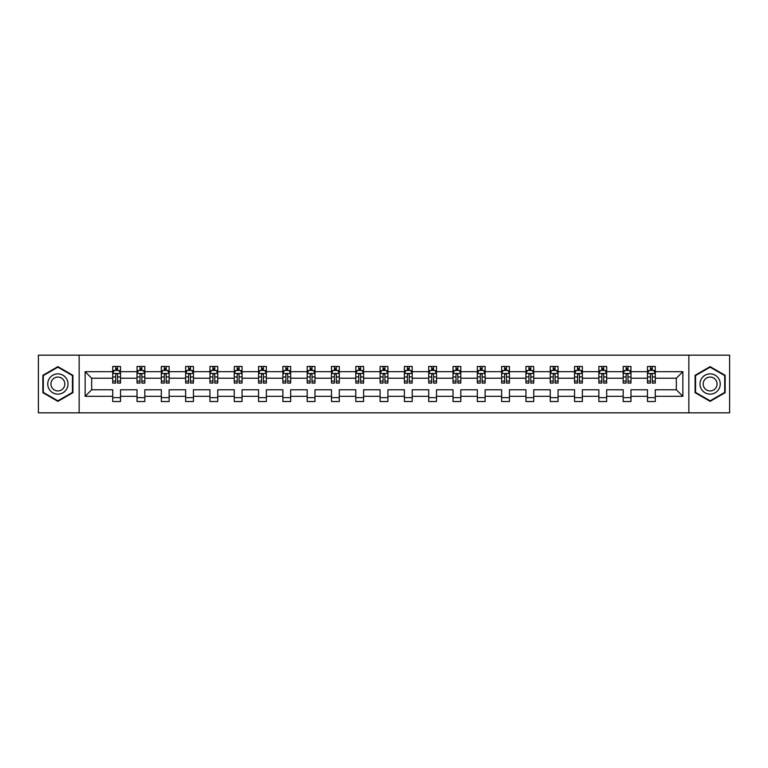<?xml version="1.0" encoding="UTF-8"?>
<svg xmlns="http://www.w3.org/2000/svg" width="768" height="768" viewBox="0 0 768 768"><rect width="100%" height="100%" fill="white"/><g stroke="black" fill="none" stroke-linecap="round" stroke-linejoin="round"><path stroke-width="1.15" d="M688.858 412.829L729.6 412.829L729.6 355.171L688.858 355.171L688.858 412.829L79.142 412.829L79.142 355.171L38.4 355.171L38.4 412.829L79.142 412.829M655.277 396.307L655.277 389.77L676.31 389.77L682.858 396.307L655.277 396.307L655.277 401.53L647.482 401.53L647.482 396.307L630.97 396.307L630.97 401.53L623.174 401.53L623.174 396.307L606.662 396.307L606.662 401.53L598.867 401.53L598.867 396.307L582.355 396.307L582.355 401.53L574.56 401.53L574.56 396.307L558.048 396.307L558.048 401.53L550.253 401.53L550.253 396.307L533.741 396.307L533.741 401.53L525.946 401.53L525.946 396.307L509.434 396.307L509.434 401.53L501.638 401.53L501.638 396.307L485.126 396.307L485.126 401.53L477.331 401.53L477.331 396.307L460.819 396.307L460.819 401.53L453.024 401.53L453.024 396.307L436.512 396.307L436.512 401.53L428.717 401.53L428.717 396.307L412.205 396.307L412.205 401.53L404.41 401.53L404.41 396.307L387.898 396.307L387.898 401.53L380.102 401.53L380.102 396.307L363.59 396.307L363.59 401.53L355.795 401.53L355.795 396.307L339.283 396.307L339.283 401.53L331.488 401.53L331.488 396.307L314.976 396.307L314.976 401.53L307.181 401.53L307.181 396.307L290.669 396.307L290.669 401.53L282.874 401.53L282.874 396.307L266.362 396.307L266.362 401.53L258.566 401.53L258.566 396.307L242.054 396.307L242.054 401.53L234.259 401.53L234.259 396.307L217.747 396.307L217.747 401.53L209.952 401.53L209.952 396.307L193.44 396.307L193.44 401.53L185.645 401.53L185.645 396.307L169.133 396.307L169.133 401.53L161.338 401.53L161.338 396.307L144.826 396.307L144.826 401.53L137.03 401.53L137.03 396.307L120.518 396.307L120.518 401.53L112.723 401.53L112.723 396.307L85.142 396.307L85.142 371.693L112.723 371.693L112.723 366.47L120.518 366.47L120.518 371.693L137.03 371.693L137.03 366.47L144.826 366.47L144.826 371.693L161.338 371.693L161.338 366.47L169.133 366.47L169.133 371.693L185.645 371.693L185.645 366.47L193.44 366.47L193.44 371.693L209.952 371.693L209.952 366.47L217.747 366.47L217.747 371.693L234.259 371.693L234.259 366.47L242.054 366.47L242.054 371.693L258.566 371.693L258.566 366.47L266.362 366.47L266.362 371.693L282.874 371.693L282.874 366.47L290.669 366.47L290.669 371.693L307.181 371.693L307.181 366.47L314.976 366.47L314.976 371.693L331.488 371.693L331.488 366.47L339.283 366.47L339.283 371.693L355.795 371.693L355.795 366.47L363.59 366.47L363.59 371.693L380.102 371.693L380.102 366.47L387.898 366.47L387.898 371.693L404.41 371.693L404.41 366.47L412.205 366.47L412.205 371.693L428.717 371.693L428.717 366.47L436.512 366.47L436.512 371.693L453.024 371.693L453.024 366.47L460.819 366.47L460.819 371.693L477.331 371.693L477.331 366.47L485.126 366.47L485.126 371.693L501.638 371.693L501.638 366.47L509.434 366.47L509.434 371.693L525.946 371.693L525.946 366.47L533.741 366.47L533.741 371.693L550.253 371.693L550.253 366.47L558.048 366.47L558.048 371.693L574.56 371.693L574.56 366.47L582.355 366.47L582.355 371.693L598.867 371.693L598.867 366.47L606.662 366.47L606.662 371.693L623.174 371.693L623.174 366.47L630.97 366.47L630.97 371.693L647.482 371.693L647.482 366.47L655.277 366.47L655.277 371.693L682.858 371.693L682.858 396.307M688.858 355.171L79.142 355.171M647.482 371.693L647.482 378.23L630.97 378.23L630.97 371.693M630.97 396.307L630.97 389.77L647.482 389.77L647.482 396.307M623.174 371.693L623.174 378.23L606.662 378.23L606.662 371.693M606.662 396.307L606.662 389.77L623.174 389.77L623.174 396.307M598.867 371.693L598.867 378.23L582.355 378.23L582.355 371.693M582.355 396.307L582.355 389.77L598.867 389.77L598.867 396.307M574.56 371.693L574.56 378.23L558.048 378.23L558.048 371.693M558.048 396.307L558.048 389.77L574.56 389.77L574.56 396.307M550.253 371.693L550.253 378.23L533.741 378.23L533.741 371.693M533.741 396.307L533.741 389.77L550.253 389.77L550.253 396.307M525.946 371.693L525.946 378.23L509.434 378.23L509.434 371.693M509.434 396.307L509.434 389.77L525.946 389.77L525.946 396.307M501.638 371.693L501.638 378.23L485.126 378.23L485.126 371.693M485.126 396.307L485.126 389.77L501.638 389.77L501.638 396.307M477.331 371.693L477.331 378.23L460.819 378.23L460.819 371.693M460.819 396.307L460.819 389.77L477.331 389.77L477.331 396.307M453.024 371.693L453.024 378.23L436.512 378.23L436.512 371.693M436.512 396.307L436.512 389.77L453.024 389.77L453.024 396.307M428.717 371.693L428.717 378.23L412.205 378.23L412.205 371.693M412.205 396.307L412.205 389.77L428.717 389.77L428.717 396.307M404.41 371.693L404.41 378.23L387.898 378.23L387.898 371.693M387.898 396.307L387.898 389.77L404.41 389.77L404.41 396.307M380.102 371.693L380.102 378.23L363.59 378.23L363.59 371.693M363.59 396.307L363.59 389.77L380.102 389.77L380.102 396.307M355.795 371.693L355.795 378.23L339.283 378.23L339.283 371.693M339.283 396.307L339.283 389.77L355.795 389.77L355.795 396.307M331.488 371.693L331.488 378.23L314.976 378.23L314.976 371.693M314.976 396.307L314.976 389.77L331.488 389.77L331.488 396.307M307.181 371.693L307.181 378.23L290.669 378.23L290.669 371.693M290.669 396.307L290.669 389.77L307.181 389.77L307.181 396.307M282.874 371.693L282.874 378.23L266.362 378.23L266.362 371.693M266.362 396.307L266.362 389.77L282.874 389.77L282.874 396.307M258.566 371.693L258.566 378.23L242.054 378.23L242.054 371.693M242.054 396.307L242.054 389.77L258.566 389.77L258.566 396.307M234.259 371.693L234.259 378.23L217.747 378.23L217.747 371.693M217.747 396.307L217.747 389.77L234.259 389.77L234.259 396.307M209.952 371.693L209.952 378.23L193.44 378.23L193.44 371.693M193.44 396.307L193.44 389.77L209.952 389.77L209.952 396.307M185.645 371.693L185.645 378.23L169.133 378.23L169.133 371.693M169.133 396.307L169.133 389.77L185.645 389.77L185.645 396.307M161.338 371.693L161.338 378.23L144.826 378.23L144.826 371.693M144.826 396.307L144.826 389.77L161.338 389.77L161.338 396.307M137.03 371.693L137.03 378.23L120.518 378.23L120.518 371.693M120.518 396.307L120.518 389.77L137.03 389.77L137.03 396.307M112.723 371.693L112.723 378.23L91.69 378.23L91.69 389.77L112.723 389.77L112.723 396.307M85.142 371.693L91.69 378.23M676.31 389.77L676.31 378.23L655.277 378.23L655.277 371.693M650.448 370.368L652.32 370.368M626.141 370.368L628.003 370.368M601.834 370.368L603.696 370.368M577.526 370.368L579.389 370.368M553.219 370.368L555.082 370.368M528.912 370.368L530.774 370.368M504.605 370.368L506.467 370.368M480.298 370.368L482.16 370.368M455.99 370.368L457.853 370.368M431.683 370.368L433.546 370.368M407.376 370.368L409.238 370.368M383.069 370.368L384.931 370.368M358.762 370.368L360.624 370.368M334.454 370.368L336.317 370.368M310.147 370.368L312.01 370.368M285.84 370.368L287.702 370.368M261.533 370.368L263.395 370.368M237.226 370.368L239.088 370.368M212.918 370.368L214.781 370.368M188.611 370.368L190.474 370.368M164.304 370.368L166.166 370.368M139.997 370.368L141.859 370.368M115.68 370.368L117.552 370.368M112.723 397.632L120.518 397.632M137.03 397.632L144.826 397.632M161.338 397.632L169.133 397.632M185.645 397.632L193.44 397.632M209.952 397.632L217.747 397.632M234.259 397.632L242.054 397.632M258.566 397.632L266.362 397.632M282.874 397.632L290.669 397.632M307.181 397.632L314.976 397.632M331.488 397.632L339.283 397.632M355.795 397.632L363.59 397.632M380.102 397.632L387.898 397.632M404.41 397.632L412.205 397.632M428.717 397.632L436.512 397.632M453.024 397.632L460.819 397.632M477.331 397.632L485.126 397.632M501.638 397.632L509.434 397.632M525.946 397.632L533.741 397.632M550.253 397.632L558.048 397.632M574.56 397.632L582.355 397.632M598.867 397.632L606.662 397.632M623.174 397.632L630.97 397.632M647.482 397.632L655.277 397.632M91.69 389.77L85.142 396.307M682.858 371.693L676.31 378.23M72.912 375.322L57.878 366.634L42.845 375.322L42.845 392.678L57.878 401.366L72.912 392.678L72.912 375.322M695.088 375.322L695.088 392.678L710.122 401.366L725.155 392.678L725.155 375.322L710.122 366.634L695.088 375.322M117.552 368.496L115.68 368.496M114.192 370.627L112.723 370.627L112.723 366.47L115.68 366.47L112.723 366.47M112.723 381.11L112.723 383.069L115.68 383.069L115.68 381.11L112.723 381.11L112.723 378.23M120.518 378.23L120.518 383.069L117.552 383.069L117.552 374.726C116.928 373.526 116.314 373.526 115.68 374.726L115.68 381.11M119.05 370.627L120.518 370.627L120.518 366.47L117.552 366.47L120.518 366.47M120.518 373.565L118.954 370.445L114.278 370.445L112.723 373.565M115.68 370.445L115.68 366.47M117.552 366.47L117.552 370.445M141.859 368.496L139.997 368.496M138.499 370.627L137.03 370.627L137.03 366.47L139.997 366.47L137.03 366.47M137.03 381.11L137.03 383.069L139.997 383.069L139.997 381.11L137.03 381.11L137.03 378.23M144.826 378.23L144.826 383.069L141.859 383.069L141.859 374.726C141.235 373.526 140.621 373.526 139.997 374.726L139.997 381.11M143.357 370.627L144.826 370.627L144.826 366.47L141.859 366.47L144.826 366.47M144.826 373.565L143.261 370.445L138.586 370.445L137.03 373.565M139.997 370.445L139.997 366.47M141.859 366.47L141.859 370.445M166.166 368.496L164.304 368.496M162.806 370.627L161.338 370.627L161.338 366.47L164.304 366.47L161.338 366.47M161.338 381.11L161.338 383.069L164.304 383.069L164.304 381.11L161.338 381.11L161.338 378.23M169.133 378.23L169.133 383.069L166.166 383.069L166.166 374.726C165.542 373.526 164.928 373.526 164.304 374.726L164.304 381.11M167.664 370.627L169.133 370.627L169.133 366.47L166.166 366.47L169.133 366.47M169.133 373.565L167.568 370.445L162.893 370.445L161.338 373.565M164.304 370.445L164.304 366.47M166.166 366.47L166.166 370.445M49.104 378.931A10.128 10.128 0 0 0 52.81 392.774A10.128 10.128 0 0 0 66.653 389.069A10.128 10.128 0 0 0 62.938 375.226A10.128 10.128 0 0 0 49.104 378.931M51.869 380.534A6.931 6.931 0 0 0 54.413 390.01A6.931 6.931 0 0 0 63.878 387.466A6.931 6.931 0 0 0 61.344 377.99A6.931 6.931 0 0 0 51.869 380.534M72.442 375.59L72.442 392.41L57.878 400.819L43.306 392.41L43.306 375.59L57.878 367.181L72.442 375.59M701.347 378.931A10.128 10.128 0 0 0 705.062 392.774A10.128 10.128 0 0 0 718.896 389.069A10.128 10.128 0 0 0 715.19 375.226A10.128 10.128 0 0 0 701.347 378.931M704.122 380.534A6.931 6.931 0 0 0 706.656 390.01A6.931 6.931 0 0 0 716.131 387.466A6.931 6.931 0 0 0 713.587 377.99A6.931 6.931 0 0 0 704.122 380.534M724.694 375.59L724.694 392.41L710.122 400.819L695.558 392.41L695.558 375.59L710.122 367.181L724.694 375.59M190.474 368.496L188.611 368.496M187.114 370.627L185.645 370.627L185.645 366.47L188.611 366.47L185.645 366.47M185.645 381.11L185.645 383.069L188.611 383.069L188.611 381.11L185.645 381.11L185.645 378.23M193.44 378.23L193.44 383.069L190.474 383.069L190.474 374.726C189.85 373.526 189.235 373.526 188.611 374.726L188.611 381.11M191.971 370.627L193.44 370.627L193.44 366.47L190.474 366.47L193.44 366.47M193.44 373.565L191.875 370.445L187.2 370.445L185.645 373.565M188.611 370.445L188.611 366.47M190.474 366.47L190.474 370.445M214.781 368.496L212.918 368.496M211.421 370.627L209.952 370.627L209.952 366.47L212.918 366.47L209.952 366.47M209.952 381.11L209.952 383.069L212.918 383.069L212.918 381.11L209.952 381.11L209.952 378.23M217.747 378.23L217.747 383.069L214.781 383.069L214.781 374.726C214.157 373.526 213.542 373.526 212.918 374.726L212.918 381.11M216.278 370.627L217.747 370.627L217.747 366.47L214.781 366.47L217.747 366.47M217.747 373.565L216.182 370.445L211.507 370.445L209.952 373.565M212.918 370.445L212.918 366.47M214.781 366.47L214.781 370.445M239.088 368.496L237.226 368.496M235.728 370.627L234.259 370.627L234.259 366.47L237.226 366.47L234.259 366.47M234.259 381.11L234.259 383.069L237.226 383.069L237.226 381.11L234.259 381.11L234.259 378.23M242.054 378.23L242.054 383.069L239.088 383.069L239.088 374.726C238.464 373.526 237.85 373.526 237.226 374.726L237.226 381.11M240.586 370.627L242.054 370.627L242.054 366.47L239.088 366.47L242.054 366.47M242.054 373.565L240.49 370.445L235.814 370.445L234.259 373.565M237.226 370.445L237.226 366.47M239.088 366.47L239.088 370.445M263.395 368.496L261.533 368.496M260.035 370.627L258.566 370.627L258.566 366.47L261.533 366.47L258.566 366.47M258.566 381.11L258.566 383.069L261.533 383.069L261.533 381.11L258.566 381.11L258.566 378.23M266.362 378.23L266.362 383.069L263.395 383.069L263.395 374.726C262.771 373.526 262.157 373.526 261.533 374.726L261.533 381.11M264.893 370.627L266.362 370.627L266.362 366.47L263.395 366.47L266.362 366.47M266.362 373.565L264.797 370.445L260.122 370.445L258.566 373.565M261.533 370.445L261.533 366.47M263.395 366.47L263.395 370.445M287.702 368.496L285.84 368.496M284.342 370.627L282.874 370.627L282.874 366.47L285.84 366.47L282.874 366.47M282.874 381.11L282.874 383.069L285.84 383.069L285.84 381.11L282.874 381.11L282.874 378.23M290.669 378.23L290.669 383.069L287.702 383.069L287.702 374.726C287.088 373.526 286.464 373.526 285.84 374.726L285.84 381.11M289.2 370.627L290.669 370.627L290.669 366.47L287.702 366.47L290.669 366.47M290.669 373.565L289.104 370.445L284.429 370.445L282.874 373.565M285.84 370.445L285.84 366.47M287.702 366.47L287.702 370.445M312.01 368.496L310.147 368.496M308.65 370.627L307.181 370.627L307.181 366.47L310.147 366.47L307.181 366.47M307.181 381.11L307.181 383.069L310.147 383.069L310.147 381.11L307.181 381.11L307.181 378.23M314.976 378.23L314.976 383.069L312.01 383.069L312.01 374.726C311.395 373.526 310.771 373.526 310.147 374.726L310.147 381.11M313.507 370.627L314.976 370.627L314.976 366.47L312.01 366.47L314.976 366.47M314.976 373.565L313.411 370.445L308.746 370.445L307.181 373.565M310.147 370.445L310.147 366.47M312.01 366.47L312.01 370.445M336.317 368.496L334.454 368.496M332.957 370.627L331.488 370.627L331.488 366.47L334.454 366.47L331.488 366.47M331.488 381.11L331.488 383.069L334.454 383.069L334.454 381.11L331.488 381.11L331.488 378.23M339.283 378.23L339.283 383.069L336.317 383.069L336.317 374.726C335.702 373.526 335.078 373.526 334.454 374.726L334.454 381.11M337.814 370.627L339.283 370.627L339.283 366.47L336.317 366.47L339.283 366.47M339.283 373.565L337.718 370.445L333.053 370.445L331.488 373.565M334.454 370.445L334.454 366.47M336.317 366.47L336.317 370.445M360.624 368.496L358.762 368.496M357.264 370.627L355.795 370.627L355.795 366.47L358.762 366.47L355.795 366.47M355.795 381.11L355.795 383.069L358.762 383.069L358.762 381.11L355.795 381.11L355.795 378.23M363.59 378.23L363.59 383.069L360.624 383.069L360.624 374.726C360.01 373.526 359.386 373.526 358.762 374.726L358.762 381.11M362.122 370.627L363.59 370.627L363.59 366.47L360.624 366.47L363.59 366.47M363.59 373.565L362.026 370.445L357.36 370.445L355.795 373.565M358.762 370.445L358.762 366.47M360.624 366.47L360.624 370.445M384.931 368.496L383.069 368.496M381.571 370.627L380.102 370.627L380.102 366.47L383.069 366.47L380.102 366.47M380.102 381.11L380.102 383.069L383.069 383.069L383.069 381.11L380.102 381.11L380.102 378.23M387.898 378.23L387.898 383.069L384.931 383.069L384.931 374.726C384.317 373.526 383.693 373.526 383.069 374.726L383.069 381.11M386.429 370.627L387.898 370.627L387.898 366.47L384.931 366.47L387.898 366.47M387.898 373.565L386.333 370.445L381.667 370.445L380.102 373.565M383.069 370.445L383.069 366.47M384.931 366.47L384.931 370.445M409.238 368.496L407.376 368.496M405.878 370.627L404.41 370.627L404.41 366.47L407.376 366.47L404.41 366.47M404.41 381.11L404.41 383.069L407.376 383.069L407.376 381.11L404.41 381.11L404.41 378.23M412.205 378.23L412.205 383.069L409.238 383.069L409.238 374.726C408.624 373.526 408 373.526 407.376 374.726L407.376 381.11M410.736 370.627L412.205 370.627L412.205 366.47L409.238 366.47L412.205 366.47M412.205 373.565L410.64 370.445L405.974 370.445L404.41 373.565M407.376 370.445L407.376 366.47M409.238 366.47L409.238 370.445M433.546 368.496L431.683 368.496M430.186 370.627L428.717 370.627L428.717 366.47L431.683 366.47L428.717 366.47M428.717 381.11L428.717 383.069L431.683 383.069L431.683 381.11L428.717 381.11L428.717 378.23M436.512 378.23L436.512 383.069L433.546 383.069L433.546 374.726C432.931 373.526 432.307 373.526 431.683 374.726L431.683 381.11M435.043 370.627L436.512 370.627L436.512 366.47L433.546 366.47L436.512 366.47M436.512 373.565L434.947 370.445L430.282 370.445L428.717 373.565M431.683 370.445L431.683 366.47M433.546 366.47L433.546 370.445M457.853 368.496L455.99 368.496M454.493 370.627L453.024 370.627L453.024 366.47L455.99 366.47L453.024 366.47M453.024 381.11L453.024 383.069L455.99 383.069L455.99 381.11L453.024 381.11L453.024 378.23M460.819 378.23L460.819 383.069L457.853 383.069L457.853 374.726C457.238 373.526 456.614 373.526 455.99 374.726L455.99 381.11M459.35 370.627L460.819 370.627L460.819 366.47L457.853 366.47L460.819 366.47M460.819 373.565L459.254 370.445L454.589 370.445L453.024 373.565M455.99 370.445L455.99 366.47M457.853 366.47L457.853 370.445M482.16 368.496L480.298 368.496M478.8 370.627L477.331 370.627L477.331 366.47L480.298 366.47L477.331 366.47M477.331 381.11L477.331 383.069L480.298 383.069L480.298 381.11L477.331 381.11L477.331 378.23M485.126 378.23L485.126 383.069L482.16 383.069L482.16 374.726C481.546 373.526 480.922 373.526 480.298 374.726L480.298 381.11M483.658 370.627L485.126 370.627L485.126 366.47L482.16 366.47L485.126 366.47M485.126 373.565L483.571 370.445L478.896 370.445L477.331 373.565M480.298 370.445L480.298 366.47M482.16 366.47L482.16 370.445M506.467 368.496L504.605 368.496M503.107 370.627L501.638 370.627L501.638 366.47L504.605 366.47L501.638 366.47M501.638 381.11L501.638 383.069L504.605 383.069L504.605 381.11L501.638 381.11L501.638 378.23M509.434 378.23L509.434 383.069L506.467 383.069L506.467 374.726C505.853 373.526 505.229 373.526 504.605 374.726L504.605 381.11M507.965 370.627L509.434 370.627L509.434 366.47L506.467 366.47L509.434 366.47M509.434 373.565L507.878 370.445L503.203 370.445L501.638 373.565M504.605 370.445L504.605 366.47M506.467 366.47L506.467 370.445M530.774 368.496L528.912 368.496M527.414 370.627L525.946 370.627L525.946 366.47L528.912 366.47L525.946 366.47M525.946 381.11L525.946 383.069L528.912 383.069L528.912 381.11L525.946 381.11L525.946 378.23M533.741 378.23L533.741 383.069L530.774 383.069L530.774 374.726C530.16 373.526 529.536 373.526 528.912 374.726L528.912 381.11M532.272 370.627L533.741 370.627L533.741 366.47L530.774 366.47L533.741 366.47M533.741 373.565L532.186 370.445L527.51 370.445L525.946 373.565M528.912 370.445L528.912 366.47M530.774 366.47L530.774 370.445M555.082 368.496L553.219 368.496M551.722 370.627L550.253 370.627L550.253 366.47L553.219 366.47L550.253 366.47M550.253 381.11L550.253 383.069L553.219 383.069L553.219 381.11L550.253 381.11L550.253 378.23M558.048 378.23L558.048 383.069L555.082 383.069L555.082 374.726C554.467 373.526 553.843 373.526 553.219 374.726L553.219 381.11M556.579 370.627L558.048 370.627L558.048 366.47L555.082 366.47L558.048 366.47M558.048 373.565L556.493 370.445L551.818 370.445L550.253 373.565M553.219 370.445L553.219 366.47M555.082 366.47L555.082 370.445M579.389 368.496L577.526 368.496M576.029 370.627L574.56 370.627L574.56 366.47L577.526 366.47L574.56 366.47M574.56 381.11L574.56 383.069L577.526 383.069L577.526 381.11L574.56 381.11L574.56 378.23M582.355 378.23L582.355 383.069L579.389 383.069L579.389 374.726C578.774 373.526 578.15 373.526 577.526 374.726L577.526 381.11M580.886 370.627L582.355 370.627L582.355 366.47L579.389 366.47L582.355 366.47M582.355 373.565L580.8 370.445L576.125 370.445L574.56 373.565M577.526 370.445L577.526 366.47M579.389 366.47L579.389 370.445M603.696 368.496L601.834 368.496M600.336 370.627L598.867 370.627L598.867 366.47L601.834 366.47L598.867 366.47M598.867 381.11L598.867 383.069L601.834 383.069L601.834 381.11L598.867 381.11L598.867 378.23M606.662 378.23L606.662 383.069L603.696 383.069L603.696 374.726C603.082 373.526 602.458 373.526 601.834 374.726L601.834 381.11M605.194 370.627L606.662 370.627L606.662 366.47L603.696 366.47L606.662 366.47M606.662 373.565L605.107 370.445L600.432 370.445L598.867 373.565M601.834 370.445L601.834 366.47M603.696 366.47L603.696 370.445M628.003 368.496L626.141 368.496M624.643 370.627L623.174 370.627L623.174 366.47L626.141 366.47L623.174 366.47M623.174 381.11L623.174 383.069L626.141 383.069L626.141 381.11L623.174 381.11L623.174 378.23M630.97 378.23L630.97 383.069L628.003 383.069L628.003 374.726C627.389 373.526 626.765 373.526 626.141 374.726L626.141 381.11M629.501 370.627L630.97 370.627L630.97 366.47L628.003 366.47L630.97 366.47M630.97 373.565L629.414 370.445L624.739 370.445L623.174 373.565M626.141 370.445L626.141 366.47M628.003 366.47L628.003 370.445M652.32 368.496L650.448 368.496M648.95 370.627L647.482 370.627L647.482 366.47L650.448 366.47L647.482 366.47M647.482 381.11L647.482 383.069L650.448 383.069L650.448 381.11L647.482 381.11L647.482 378.23M655.277 378.23L655.277 383.069L652.32 383.069L652.32 374.726C651.696 373.526 651.072 373.526 650.448 374.726L650.448 381.11M653.808 370.627L655.277 370.627L655.277 366.47L652.32 366.47L655.277 366.47M655.277 373.565L653.722 370.445L649.046 370.445L647.482 373.565M650.448 370.445L650.448 366.47M652.32 366.47L652.32 370.445M120.48 373.478L112.762 373.478M120.518 381.11L117.552 381.11M115.68 376.934L112.723 376.934M120.518 376.934L117.552 376.934M117.552 369.485L115.68 369.485M144.787 373.478L137.069 373.478M144.826 381.11L141.859 381.11M139.997 376.934L137.03 376.934M144.826 376.934L141.859 376.934M141.859 369.485L139.997 369.485M169.094 373.478L161.376 373.478M169.133 381.11L166.166 381.11M164.304 376.934L161.338 376.934M169.133 376.934L166.166 376.934M166.166 369.485L164.304 369.485M193.402 373.478L185.683 373.478M193.44 381.11L190.474 381.11M188.611 376.934L185.645 376.934M193.44 376.934L190.474 376.934M190.474 369.485L188.611 369.485M217.709 373.478L209.99 373.478M217.747 381.11L214.781 381.11M212.918 376.934L209.952 376.934M217.747 376.934L214.781 376.934M214.781 369.485L212.918 369.485M242.016 373.478L234.298 373.478M242.054 381.11L239.088 381.11M237.226 376.934L234.259 376.934M242.054 376.934L239.088 376.934M239.088 369.485L237.226 369.485M266.323 373.478L258.605 373.478M266.362 381.11L263.395 381.11M261.533 376.934L258.566 376.934M266.362 376.934L263.395 376.934M263.395 369.485L261.533 369.485M290.63 373.478L282.912 373.478M290.669 381.11L287.702 381.11M285.84 376.934L282.874 376.934M290.669 376.934L287.702 376.934M287.702 369.485L285.84 369.485M314.938 373.478L307.219 373.478M314.976 381.11L312.01 381.11M310.147 376.934L307.181 376.934M314.976 376.934L312.01 376.934M312.01 369.485L310.147 369.485M339.245 373.478L331.526 373.478M339.283 381.11L336.317 381.11M334.454 376.934L331.488 376.934M339.283 376.934L336.317 376.934M336.317 369.485L334.454 369.485M363.552 373.478L355.834 373.478M363.59 381.11L360.624 381.11M358.762 376.934L355.795 376.934M363.59 376.934L360.624 376.934M360.624 369.485L358.762 369.485M387.859 373.478L380.141 373.478M387.898 381.11L384.931 381.11M383.069 376.934L380.102 376.934M387.898 376.934L384.931 376.934M384.931 369.485L383.069 369.485M412.166 373.478L404.448 373.478M412.205 381.11L409.238 381.11M407.376 376.934L404.41 376.934M412.205 376.934L409.238 376.934M409.238 369.485L407.376 369.485M436.474 373.478L428.755 373.478M436.512 381.11L433.546 381.11M431.683 376.934L428.717 376.934M436.512 376.934L433.546 376.934M433.546 369.485L431.683 369.485M460.781 373.478L453.062 373.478M460.819 381.11L457.853 381.11M455.99 376.934L453.024 376.934M460.819 376.934L457.853 376.934M457.853 369.485L455.99 369.485M485.088 373.478L477.37 373.478M485.126 381.11L482.16 381.11M480.298 376.934L477.331 376.934M485.126 376.934L482.16 376.934M482.16 369.485L480.298 369.485M509.395 373.478L501.677 373.478M509.434 381.11L506.467 381.11M504.605 376.934L501.638 376.934M509.434 376.934L506.467 376.934M506.467 369.485L504.605 369.485M533.702 373.478L525.984 373.478M533.741 381.11L530.774 381.11M528.912 376.934L525.946 376.934M533.741 376.934L530.774 376.934M530.774 369.485L528.912 369.485M558.01 373.478L550.291 373.478M558.048 381.11L555.082 381.11M553.219 376.934L550.253 376.934M558.048 376.934L555.082 376.934M555.082 369.485L553.219 369.485M582.317 373.478L574.598 373.478M582.355 381.11L579.389 381.11M577.526 376.934L574.56 376.934M582.355 376.934L579.389 376.934M579.389 369.485L577.526 369.485M606.624 373.478L598.906 373.478M606.662 381.11L603.696 381.11M601.834 376.934L598.867 376.934M606.662 376.934L603.696 376.934M603.696 369.485L601.834 369.485M630.931 373.478L623.213 373.478M630.97 381.11L628.003 381.11M626.141 376.934L623.174 376.934M630.97 376.934L628.003 376.934M628.003 369.485L626.141 369.485M655.238 373.478L647.52 373.478M655.277 381.11L652.32 381.11M650.448 376.934L647.482 376.934M655.277 376.934L652.32 376.934M652.32 369.485L650.448 369.485"/></g></svg>

